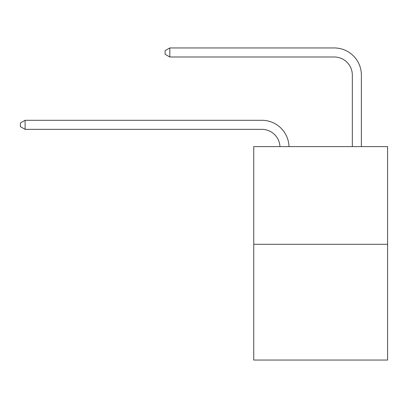 <?xml version="1.0" encoding="UTF-8"?>
<svg xmlns="http://www.w3.org/2000/svg" width="408" height="408" viewBox="0 0 408 408"><rect width="100%" height="100%" fill="white"/><g stroke="black" fill="none" stroke-linecap="round" stroke-linejoin="round"><path stroke-width="0.61" d="M387.6 244.285L387.6 146.605L253.745 146.605L253.745 360.05L387.6 360.05L387.6 244.285L253.745 244.285M261.885 129.346A18.09 18.09 0 0 1 279.954 146.605A18.09 18.09 0 0 0 261.885 129.346A18.09 18.09 0 0 1 279.954 146.605A18.09 18.09 0 0 0 261.885 129.346L25.102 129.346L20.4 126.633L20.4 123.017L25.102 120.304L261.885 120.304A27.132 27.132 0 0 1 289.002 146.605M352.328 146.605L352.328 75.082A18.09 18.09 0 0 0 334.239 56.992L169.815 56.992L165.107 54.279L165.107 50.663L169.815 47.95L334.239 47.95A27.132 27.132 0 0 1 361.371 75.082L361.371 146.605M352.328 75.082A18.09 18.09 0 0 0 334.239 56.992A18.09 18.09 0 0 1 352.328 75.082A18.09 18.09 0 0 0 334.239 56.992A18.09 18.09 0 0 1 352.328 75.082A18.09 18.09 0 0 0 334.239 56.992A18.09 18.09 0 0 1 352.328 75.082A18.09 18.09 0 0 0 334.239 56.992M169.815 56.992L169.815 47.95L334.239 47.95M25.102 129.346L25.102 120.304L261.885 120.304"/></g></svg>
